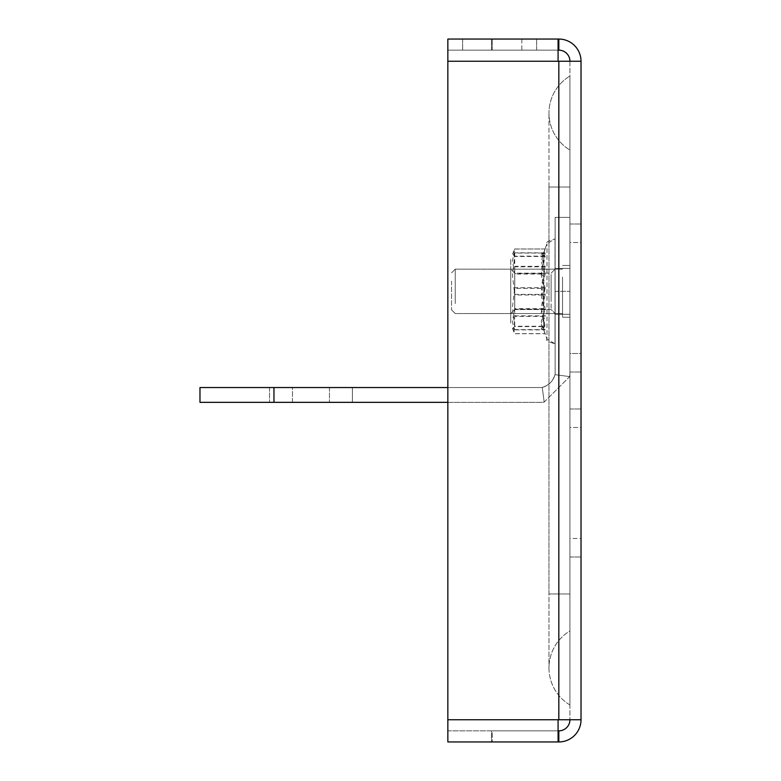<?xml version="1.0" encoding="UTF-8"?>
<svg xmlns="http://www.w3.org/2000/svg" width="781" height="781" viewBox="0 0 781 781"><rect width="100%" height="100%" fill="white"/><g stroke="black" fill="none" stroke-linecap="round" stroke-linejoin="round"><path stroke-width="0.59" stroke-dasharray="3.9 2.93" d="M569.925 353.51L569.925 224.02L569.925 372L569.925 224.02L569.925 372L569.925 224.02L569.925 372L569.925 224.02L569.925 372L569.925 224.02L569.925 372L569.925 224.02L569.925 372L569.925 224.02L569.925 372L569.925 224.02L569.925 372L569.925 224.02L569.925 372L569.925 224.02L569.925 372L569.925 224.02L569.925 372L569.925 224.02L569.925 372L569.925 224.02L569.925 372L569.925 224.02L569.925 372L569.925 224.02L569.925 372L569.925 224.02L569.925 372L569.925 242.52L569.925 353.51L581.025 353.51L581.025 372L581.025 224.02L581.025 372L581.025 224.02L581.025 372L581.025 224.02L581.025 372L581.025 224.02L581.025 372L581.025 224.02L581.025 372L581.025 224.02L581.025 372L581.025 224.02L581.025 372L581.025 224.02L581.025 372L581.025 224.02L581.025 372L581.025 224.02L581.025 372L581.025 224.02L581.025 372L581.025 224.02L581.025 372L581.025 224.02L581.025 372L581.025 224.02L581.025 372L581.025 224.02L581.025 372L581.025 224.02L581.025 372L581.025 224.02L581.025 353.51L569.925 353.51M569.925 538.48L569.925 409L569.925 556.98L569.925 409L569.925 556.98L569.925 409L569.925 556.98L569.925 409L569.925 556.98L569.925 409L569.925 556.98L569.925 409L569.925 556.98L569.925 409L569.925 556.98L569.925 409L569.925 556.98L569.925 409L569.925 556.98L569.925 409L569.925 556.98L569.925 409L569.925 556.98L569.925 409L569.925 556.98L569.925 409L569.925 556.98L569.925 409L569.925 556.98L569.925 409L569.925 556.98L569.925 409L569.925 538.48L581.025 538.48L581.025 556.98L581.025 409L581.025 556.98L581.025 409L581.025 556.98L581.025 409L581.025 556.98L581.025 409L581.025 556.98L581.025 409L581.025 556.98L581.025 409L581.025 556.98L581.025 409L581.025 556.98L581.025 409L581.025 556.98L581.025 409L581.025 556.98L581.025 409L581.025 556.98L581.025 409L581.025 556.98L581.025 409L581.025 556.98L581.025 409L581.025 556.98L581.025 409L581.025 556.98L581.025 409L581.025 556.98L581.025 409L581.025 556.98L581.025 409L581.025 538.48L569.925 538.48M569.925 61.25L569.925 719.75L569.925 61.25L581.025 61.25L558.083 61.25L558.083 50.15L447.845 50.15L558.825 50.15A11.1 11.1 0 0 1 569.925 61.25L558.083 61.25L558.083 39.05L447.845 39.05L558.825 39.05A22.2 22.2 0 0 1 581.025 61.25L581.025 719.75A22.2 22.2 0 0 1 558.825 741.95L447.845 741.95L447.845 730.85L558.083 730.85L447.845 730.85L491.493 730.85L491.493 741.95L447.845 741.95L558.083 741.95L491.493 741.95L491.493 730.85L558.825 730.85L558.825 741.95M569.925 242.52L569.925 224.02L569.925 242.52L581.025 242.52L581.025 224.02L581.025 242.52L569.925 242.52M569.925 427.49L569.925 409L569.925 427.49L581.025 427.49L581.025 409L581.025 427.49L569.925 427.49M521.835 39.05L447.845 39.05L536.625 39.05L447.845 39.05L536.625 39.05L521.835 39.05L521.835 50.15L536.625 50.15L521.835 50.15L521.835 39.05M558.825 719.75L569.925 719.75L558.825 719.75L558.825 61.25L558.825 719.75L558.825 61.25L447.845 61.25L447.845 39.05L447.845 61.25L447.845 39.05L447.845 50.15L447.845 39.05L447.845 50.15L447.845 39.05L447.845 50.15L447.845 39.05L558.083 39.05L491.493 39.05L558.083 39.05L558.083 50.15L447.845 50.15L447.845 39.05L491.493 39.05L447.845 39.05L447.845 50.15L558.083 50.15L491.493 50.15L491.493 39.05L491.493 50.15L447.845 50.15L558.083 50.15L558.083 61.25L447.845 61.25L447.845 741.95L447.845 730.85L447.845 741.95L558.083 741.95L447.845 741.95L447.845 719.75L447.845 741.95L447.845 730.85L492.235 730.85L492.235 741.95L492.235 730.85L558.083 730.85L558.083 719.75L558.825 719.75L558.083 719.75L558.083 741.95L558.083 719.75L447.845 719.75L569.925 719.75A11.1 11.1 0 0 1 558.825 730.85M492.235 50.15L492.235 39.05L492.235 50.15M558.825 61.25L581.025 61.25M569.925 719.75L581.025 719.75M558.825 50.15L558.825 39.05M558.083 730.85L558.083 741.95M558.083 50.15L558.083 39.05M536.625 50.15L536.625 39.05L536.625 50.15M451.545 281.121L451.545 309.852L451.545 281.121M455.245 303.624L455.245 269.162L455.245 303.624M569.925 277.03L569.925 317.252L569.925 277.03M562.525 277.03L562.525 317.252L562.525 277.03M562.525 279.081L562.525 313.552L562.525 279.081M548.975 593.97L548.975 187.03L569.925 187.03L569.925 630.97A43.14 43.14 0 0 0 569.925 704.96L569.925 630.97A43.14 43.14 0 0 0 569.925 704.96L569.925 76.04L569.925 187.03L569.925 150.03L569.925 187.03L548.975 187.03L569.925 187.03L548.975 187.03L548.975 593.97L569.925 593.97L548.975 593.97L569.925 593.97L548.975 593.97L548.975 667.96L548.975 593.97M569.925 76.04L569.925 150.03A43.14 43.14 0 0 1 569.925 76.04L569.925 150.03A43.14 43.14 0 0 1 569.925 76.04A43.14 43.14 0 0 0 569.925 150.03M569.925 704.96L569.925 630.97M352.397 402.342L292.465 402.342L352.397 402.342L352.397 387.542L329.455 387.542L352.397 387.542L352.397 402.342M555.125 314.294L569.925 314.294L569.925 268.42L569.925 372.742L569.925 217.362L569.925 314.294L555.125 314.294L555.125 268.42L555.125 314.294L569.925 314.294L555.125 314.294L555.125 268.42L569.925 268.42L555.125 268.42L555.125 372.742L555.125 217.362L555.125 314.294M273.965 402.342L273.965 387.542L273.965 402.342L540.325 402.342A29.6 29.6 0 0 0 544.191 402.088L542.258 387.415C549.033 385.199 553.28 380.952 554.998 374.675L569.671 376.608A29.6 29.6 0 0 0 569.925 372.742A29.6 29.6 0 0 1 569.671 376.608L544.191 402.088A29.6 29.6 0 0 1 540.325 402.342L273.965 402.342L273.965 387.542L540.325 387.542L199.975 387.542L199.975 402.342L273.965 402.342L199.975 402.342L199.975 387.542L273.965 387.542L199.975 387.542L199.975 402.342L540.325 402.342A29.6 29.6 0 0 0 544.191 402.088L569.671 376.608A29.6 29.6 0 0 0 569.925 372.742L569.925 217.362L555.125 217.362L569.925 217.362L555.125 217.362L555.125 372.742A14.8 14.8 0 0 1 554.998 374.675A14.8 14.8 0 0 0 555.125 372.742L555.125 217.362L569.925 217.362L569.925 372.742A29.6 29.6 0 0 1 569.671 376.608L554.998 374.675C552.782 381.44 548.535 385.687 542.258 387.415C549.033 385.199 553.28 380.952 554.998 374.675A14.8 14.8 0 0 0 555.125 372.742A14.8 14.8 0 0 1 554.998 374.675C552.782 381.44 548.535 385.687 542.258 387.415A14.8 14.8 0 0 1 540.325 387.542L447.845 387.542M292.465 387.542L352.397 387.542L269.523 387.542L292.465 387.542L292.465 402.342L329.455 402.342L269.523 402.342L292.465 402.342L292.465 387.542M273.965 387.542L540.325 387.542A14.8 14.8 0 0 0 542.258 387.415L544.191 402.088A29.6 29.6 0 0 1 540.325 402.342L447.845 402.342M555.125 268.42L569.925 268.42L555.125 268.42M569.671 376.608L554.998 374.675L569.671 376.608M544.191 402.088L542.258 387.415A14.8 14.8 0 0 1 540.325 387.542A14.8 14.8 0 0 0 542.258 387.415L544.191 402.088M555.027 268.762L555.027 343.806L555.027 268.762M555.125 271.915L555.125 336.484L555.125 271.915M541.243 312.302L545.128 294.984L514.699 294.984L514.699 329.621L545.128 329.621L541.243 312.302M541.243 328.235L543.742 330.099L543.742 329.133L541.243 328.235L545.128 326.595L514.699 326.595L512.502 328.459L514.699 329.621M545.128 288.326L541.243 307.284L545.128 326.253L514.699 326.253L512.453 307.284L514.699 288.326L545.128 288.326L541.243 270.402L545.128 253.093L541.243 254.469L543.742 252.605L543.742 253.571M545.128 256.461L514.699 256.461L512.453 275.42L514.699 294.378L545.128 294.378L541.243 275.42L545.128 256.119L541.243 254.469M543.742 329.133L545.128 329.875L514.699 329.875M545.128 287.72L514.699 287.72L514.699 253.093L545.128 253.093M545.128 252.829L514.699 252.829L512.502 254.245L514.699 256.119L545.128 256.119M545.128 294.984L545.128 294.378M514.699 294.984L514.699 294.378M514.699 287.72L514.699 288.326M510.735 277.255L510.735 324.086L510.735 277.255M551.122 299.191L551.122 273.165L551.122 299.191M514.738 299.191L514.738 273.165L514.738 299.191M510.735 300.91L510.735 269.162L510.735 300.91M555.125 300.91L555.125 269.162L555.125 300.91M555.027 334.004L555.027 238.898L555.027 334.004M555.125 328.059L555.125 246.22L555.125 328.059M544.425 331.974L545.128 333.721L514.699 333.721L513.927 331.974L514.699 316.364L545.128 316.364L541.243 325.042L543.742 329.807L546.983 339.022L546.983 243.692L546.983 339.022C545.431 340.204 548.106 341.795 555.027 343.806L555.125 336.484L555.027 343.806L546.983 339.022L543.742 330.099L543.742 327.337M541.243 294.964L545.128 315.866L514.699 315.866L514.699 274.053L545.128 274.053L541.243 294.964M545.128 249.041L541.243 261.274L545.128 273.496L514.699 273.496L512.453 261.274L514.699 249.041L545.128 248.983L541.243 257.662L545.128 266.341L541.243 287.75L545.128 308.651L541.243 321.44L545.128 333.663L514.699 333.663L512.453 321.44L514.699 308.651L545.128 308.651M545.128 248.983L514.699 248.983L513.927 250.73L514.699 266.341L545.128 266.341M545.128 266.838L514.699 266.838L514.699 308.651M545.128 309.208L514.699 309.208M514.699 266.838L514.699 266.341M545.128 273.496L545.128 274.053M514.699 273.496L514.699 274.053M545.128 315.866L545.128 316.364M514.699 315.866L514.699 316.364M510.735 317.965L510.735 258.628L510.735 317.965M551.122 276.562L551.122 309.549L551.122 276.562M514.738 276.562L514.738 309.549L514.738 276.562M510.735 273.301L510.735 313.552L510.735 273.301M555.125 273.301L555.125 313.552L555.125 273.301M447.845 719.75L558.083 719.75M447.845 61.25L558.083 61.25M462.635 39.05L462.635 50.15L462.635 39.05M329.455 387.542L329.455 402.342L329.455 387.542M555.125 291.352L569.925 291.352L555.125 291.352M543.742 321.801L543.742 302.803M543.742 296.887L543.742 317.682M543.742 260.913L543.742 279.901M543.742 255.377L543.742 252.605L546.983 243.692C545.411 242.5 548.096 240.909 555.027 238.898L555.125 246.22L555.027 238.898L546.983 243.692L544.425 250.73M543.742 285.817L543.742 265.023M543.742 320.278L543.742 329.807M543.742 283.493L543.742 306.425M543.742 254.567L543.742 267.981M543.742 262.426L543.742 252.907M543.742 299.211L543.742 276.279M543.742 328.147L543.742 314.733M569.925 224.02L581.025 224.02L569.925 224.02M569.925 372L581.025 372L569.925 372M569.925 409L581.025 409L569.925 409M569.925 556.98L581.025 556.98L569.925 556.98M451.545 309.852L455.245 313.552L562.525 313.552L455.245 313.552L451.545 309.852M569.925 317.252L562.525 317.252L569.925 317.252M562.525 269.162L455.245 269.162L451.545 272.852L455.245 269.162L562.525 269.162M569.925 265.462L562.525 265.462L569.925 265.462M548.975 187.03L548.975 113.04L548.975 187.03M269.523 387.542L269.523 402.342L269.523 387.542M513.927 250.73L512.502 254.245M514.738 309.549L551.122 309.549L555.125 313.552L551.122 309.549L514.738 309.549L510.735 313.552L514.738 309.549M551.122 273.165L555.125 269.162L551.122 273.165L514.738 273.165L510.735 269.162L514.738 273.165L551.122 273.165M513.927 331.974L512.502 328.459"/><path stroke-width="1.17" d="M581.025 61.25L581.025 719.75L558.083 719.75L558.083 741.95L447.845 741.95L447.845 39.05L558.083 39.05L558.083 61.25L581.025 61.25A22.2 22.2 0 0 0 558.825 39.05L558.083 39.05M569.925 61.25A11.1 11.1 0 0 0 558.825 50.15L558.083 50.15M569.925 719.75A11.1 11.1 0 0 1 558.825 730.85L558.825 741.95A22.2 22.2 0 0 0 581.025 719.75M558.825 741.95L558.083 741.95M558.825 730.85L558.083 730.85M558.825 50.15L558.825 39.05M199.975 387.542L273.965 387.542L273.965 402.342L199.975 402.342L199.975 387.542M447.845 387.542L273.965 387.542M447.845 402.342L273.965 402.342M447.845 61.25L558.083 61.25M447.845 719.75L558.083 719.75M558.825 61.25L558.825 719.75"/></g></svg>
